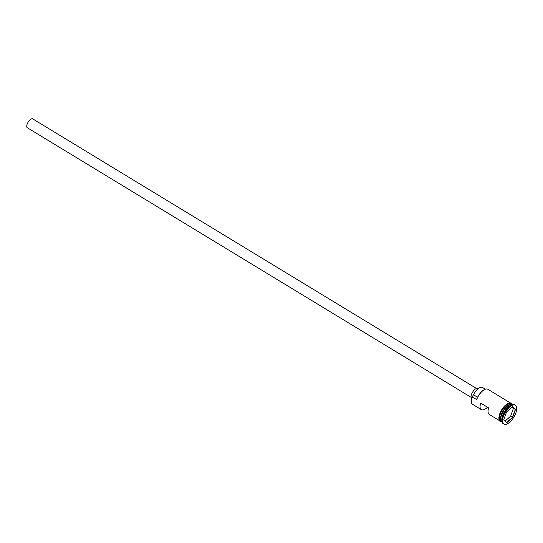 <?xml version="1.0" encoding="UTF-8"?>
<svg xmlns="http://www.w3.org/2000/svg" width="543" height="543" viewBox="0 0 543 543"><rect width="100%" height="100%" fill="white"/><g stroke="black" fill="none" stroke-linecap="round" stroke-linejoin="round"><path stroke-width="0.81" d="M471.344 401.834A10.127 4.487 -58.7 0 1 471.324 401.691A10.127 4.487 -58.7 0 1 472.084 396.892A10.127 4.487 -58.7 0 1 472.145 396.716L472.132 397.055A10.385 4.602 121.3 0 0 471.358 401.976A10.385 4.602 121.3 0 0 472.593 404.318L481.349 409.632A10.385 4.602 121.3 0 0 487.512 407.209M471.093 397.327L27.381 127.788A5.192 2.301 -58.7 0 1 27.15 124.157A5.192 2.301 -58.7 0 1 32.777 118.91L476.489 388.449M471.629 398.392A5.844 2.586 -58.7 0 1 471.514 394.415A5.844 2.586 -58.7 0 1 477.84 388.51L478.159 388.7M512.911 404.501L512.83 404.447A10.385 4.602 121.3 0 0 501.583 414.947A10.385 4.602 121.3 0 0 502.044 422.203L502.126 422.257M512.68 404.365A10.385 4.602 121.3 0 0 512.531 404.27A10.385 4.602 121.3 0 0 501.284 414.764A10.385 4.602 121.3 0 0 501.746 422.026A10.385 4.602 121.3 0 0 501.902 422.108M515.361 405.227L514.662 404.8A11.036 4.887 121.3 0 0 511.845 404.779L511.18 405.03A10.385 4.602 121.3 0 0 502.58 415.551A10.385 4.602 121.3 0 0 501.8 420.472L501.881 421.178A11.036 4.887 121.3 0 0 503.205 423.669L503.897 424.09A11.036 4.887 121.3 0 0 515.85 412.938A11.036 4.887 121.3 0 0 515.361 405.227A11.036 4.887 121.3 0 0 503.409 416.379A11.036 4.887 121.3 0 0 503.897 424.09M511.845 404.779A11.036 4.887 121.3 0 0 502.709 415.952A11.036 4.887 121.3 0 0 501.881 421.178M499.356 420.574L489.311 414.472A10.385 4.602 -58.7 0 1 488.625 407.881L480.664 403.049A10.385 4.602 121.3 0 0 481.349 409.632M472.132 397.055L476.625 399.438A10.127 4.487 -58.7 0 1 484.947 389.358A10.127 4.487 -58.7 0 1 485.075 389.311M512.531 404.27L511.54 403.666A10.385 4.602 121.3 0 0 500.293 414.16A10.385 4.602 121.3 0 0 500.755 421.422L501.746 422.026M515.504 409.442L512.68 417.411L506.809 422.624L503.755 419.875L506.571 411.906L512.449 406.687L515.504 409.442L512.341 406.788M510.142 402.818L487.858 389.277A10.385 4.602 121.3 0 0 485.211 389.256A10.385 4.602 121.3 0 0 476.611 399.777M485.361 389.202L482.544 387.492A9.156 4.059 -58.7 0 0 473.469 394.768A3.896 1.724 -58.7 0 1 472.145 396.716M503.789 419.766L506.755 422.434L512.531 417.302L515.307 409.463L512.029 407.067M505.173 421.008L510.644 416.155L512.68 417.411M510.644 416.155L513.42 408.316M500.802 419.793A10.256 4.548 -58.7 0 1 501.556 414.866A10.256 4.548 -58.7 0 1 510.115 404.454M511.567 404.135A10.256 4.548 121.3 0 0 501.46 414.804A10.256 4.548 121.3 0 0 501.182 421.225M511.981 403.931A10.453 4.629 121.3 0 0 506.083 405.383A10.453 4.629 121.3 0 0 500.252 414.173A10.453 4.629 121.3 0 0 501.196 421.687M499.757 413.868A10.453 4.629 -58.7 0 1 511.316 403.476M473.469 394.768L477.568 397.259M501.651 421.965L499.736 421.124L498.963 419.427L498.874 417.608L499.696 413.909L501.712 409.734L505.092 405.478L507.25 403.782L509.008 402.981L510.834 402.906L512.443 404.209"/></g></svg>
